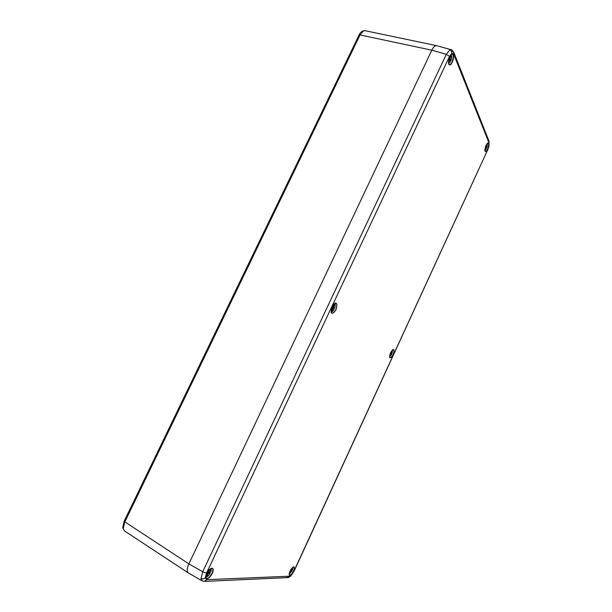 <?xml version="1.0" encoding="UTF-8"?>
<svg xmlns="http://www.w3.org/2000/svg" width="612" height="612" viewBox="0 0 612 612"><rect width="100%" height="100%" fill="white"/><g stroke="black" fill="none" stroke-linecap="round" stroke-linejoin="round"><path stroke-width="0.92" d="M485.76 146.13L486.609 144.692L486.777 145.105L486.043 146.796L486.54 148.135C487.29 146.092 487.458 144.631 487.053 143.751M484.956 150.468L486.127 149.03L485.576 147.813L484.972 149.06M485.668 147.989L486.54 148.135M485.408 147.132L486.226 147.37M485.561 146.65L486.043 146.796M486.127 149.03L484.903 150.59M449.46 57.467L449.789 58.125L450.738 56.227L450.095 58.874L450.83 60.825C451.855 57.796 451.901 55.776 450.952 54.782M448.634 63.495L450.325 61.904L449.514 60.098L448.527 61.889M448.634 60.657L449.024 58.798M449.843 60.749L450.83 60.825M449.177 59.418L450.371 59.701M449.07 58.622L450.095 58.874M448.94 59.953L449.514 60.098M449.269 57.995L449.789 58.125M450.493 56.717L450.983 56.84M450.325 61.904L448.68 63.679M436.478 45.632L364.943 30.669L363.574 30.837L360.04 34.945L124.741 522.09L123.272 528.523L124.557 530.956L188.267 572.901M449.759 49.893C451.243 50.475 451.947 51.63 451.855 53.359L449.483 56.434L446.332 54.284L431.812 50.184L188.886 563.897L202.71 571.761L446.332 54.284L449.759 49.893L451.082 49.702C451.266 49.304 452.161 50.153 453.737 52.234L452.337 51.11M202.151 580.88L201.011 578.462L202.71 571.761L206.504 573.153L205.288 577.827L206.787 579.671L289.415 576.221L291.725 574.584L294.12 570.767L487.642 149.932L488.934 145.809L488.896 142.673L453.676 54.2L451.855 53.359M206.787 579.671L204.324 581.4L202.105 580.849L188.366 572.962C186.698 571.44 186.867 568.418 188.886 563.897L431.812 50.184C433.334 47.017 434.925 45.51 436.578 45.655L451.059 49.694M390.563 352.887L390.525 353.843M390.854 353.116L392.032 353.591L392.399 350.064M389.63 356.643L391.596 354.532L390.716 353.927L389.729 355.503M389.882 354.799L390.28 353.56M390.877 352.589L391.971 351.104L391.206 352.849L392.017 353.575L392.483 349.988M390.601 352.795L391.519 353.185M390.678 352.627L391.206 352.849M390.334 353.767L390.716 353.927M332.125 306.933L333.203 307.828L332.836 308.639M333.203 307.828L334.55 308.333C335.414 305.885 335.391 304.317 334.489 303.636M331.123 311.845C332.018 312.028 332.982 311.24 334.014 309.473L332.729 308.578L331.696 310.628L331.291 310.315L332.232 308.188L331.788 307.744M332.301 306.558L332.844 306.88L333.869 304.83L334.274 305.151L333.341 307.27L334.55 308.333M332.262 306.643L332.844 306.88M332.324 307.14L333.808 307.744M332.186 306.803L333.341 307.27M332.163 308.341L332.729 308.578M333.808 304.96L334.274 305.151M334.014 309.473L331.168 312.082L332.018 311.73M291.113 569.841L290.524 570.277M289.208 573.987L292.016 570.973L290.899 570.269M291.993 568.135L291.297 569.948L292.452 569.986L292.827 567.316M290.7 569.979L291.205 569.168M291.993 570.981L290.769 571.08L289.889 572.901L290.126 571.072M291.281 570.996L290.409 570.491M290.264 570.782L290.769 571.08M292.911 567.248L292.452 569.986M209.052 571.998L207.338 572.442M205.808 576.864C207.07 577.108 208.501 575.9 210.092 573.245L208.86 572.373M207.544 572.09L208.21 572.006L209.319 569.772L209.901 569.764L208.914 571.99L210.666 572.021L210.75 568.594M206.864 573.337L207.552 573.398L206.573 575.624L207.147 575.609L208.264 573.375L209.021 573.276L207.606 572.404M210.092 573.245L209.021 573.276M208.378 571.662L208.914 571.99M207.185 572.717L208.264 573.375M207.001 573.062L207.552 573.398M206.703 575.334L207.147 575.609M210.972 568.471C211.415 568.976 211.331 570.154 210.704 572.006L210.666 572.021M449.185 63.296L448.673 63.648M451.059 54.659L451.342 55.21M362.771 30.921L363.574 30.837M122.714 527.628L123.272 528.523M188.886 563.897L124.083 521.378M431.812 50.184L360.04 34.945L359.007 35.136M487.657 149.336C484.796 153.107 484.26 151.799 486.058 145.404C488.927 141.655 489.455 142.971 487.657 149.336M485.002 151.233L485.339 151.562C485.974 151.669 486.685 150.889 487.489 149.229C488.774 145.97 488.957 143.919 488.047 143.093L487.573 143.193M393.195 354.738C389.89 359.412 389.033 358.731 390.624 352.719C393.944 348.06 394.801 348.733 393.195 354.738M389.676 357.301L390.028 357.745C390.907 357.921 391.902 356.888 393.019 354.646C394.136 351.931 394.289 350.248 393.47 349.582L392.904 349.636M293.691 571.103C289.897 576.764 288.688 576.795 290.05 571.203C293.859 565.542 295.076 565.511 293.691 571.103M289.17 574.722L289.468 575.219C290.608 575.418 291.955 574.018 293.5 571.027C294.448 568.816 294.609 567.439 293.967 566.911L293.408 566.903M212.219 573.39C209.151 580.237 203.352 580.513 206.741 573.543C209.901 566.59 215.585 566.544 212.219 573.39M205.754 577.353L206.267 578.394C208.003 578.814 209.901 577.116 211.974 573.299C213.114 570.698 213.221 569.03 212.295 568.303L211.155 568.326M336.003 309.764C331.696 315.249 330.426 314.247 332.186 306.757C336.508 301.303 337.786 302.305 336.003 309.764M331.153 312.242L331.834 313.176C333.096 313.489 334.412 312.311 335.781 309.649C337.166 306.26 337.212 304.11 335.934 303.185L334.787 303.361M452.192 62.317C449.422 68.513 446.905 62.539 449.835 56.534C452.666 50.299 455.091 56.442 452.192 62.317M448.749 64.069L449.384 64.704C450.218 64.857 451.082 64.015 451.985 62.179C453.599 57.933 453.676 55.225 452.23 54.055L451.342 54.33M287.556 577.621C288.657 577.598 289.973 576.772 291.503 575.15L291.725 574.584M286.37 577.368L287.372 577.629L289.415 576.221M201.011 578.462C202.557 579.166 203.987 578.96 205.288 577.827M489.003 141.196L488.934 145.809M291.564 575.081L294.318 570.698L487.642 149.932M453.676 54.2L453.737 52.234M449.483 56.434L206.504 573.153M453.821 52.448L488.934 141.012L488.896 142.673M204.324 581.4L203.153 581.079M334.672 303.498L335.047 304.348M206.665 576.864L205.8 577.093M210.949 568.479L211.148 569.359M486.548 148.165L487.114 143.675M450.83 60.886L450.83 60.886C451.847 58.041 451.931 55.96 451.082 54.636M124.504 530.918L122.721 527.735L124.068 521.409L359.03 35.098C360.453 33.308 358.762 33.683 362.862 30.883L364.89 30.661M485.339 151.562C484.574 150.82 484.811 148.777 486.058 145.427C487.16 143.491 487.825 142.711 488.047 143.093M390.028 357.745C389.347 357.171 389.546 355.503 390.632 352.726C392.139 350.186 393.08 349.138 393.47 349.582M289.468 575.219C288.956 574.653 289.155 573.314 290.065 571.195C291.687 568.181 292.987 566.75 293.967 566.911M206.267 578.394C205.502 578.577 205.67 576.955 206.772 573.536C208.914 569.726 210.757 567.99 212.295 568.303M331.834 313.176C330.794 313.321 330.916 311.187 332.194 306.773C334.206 303.667 335.445 302.473 335.934 303.185M449.384 64.704C448.198 64.757 448.351 62.041 449.835 56.579C451.189 54.399 451.985 53.565 452.23 54.055M489.126 145.549L487.665 150.215M204.53 581.392L287.372 577.629M389.63 356.75L391.596 354.532M334.565 308.356L334.573 308.356C335.384 305.648 335.422 304.026 334.688 303.491M289.193 574.102L292.016 570.973M205.8 577.116C207.246 577.024 208.692 575.731 210.13 573.23L210.13 573.23"/></g></svg>
